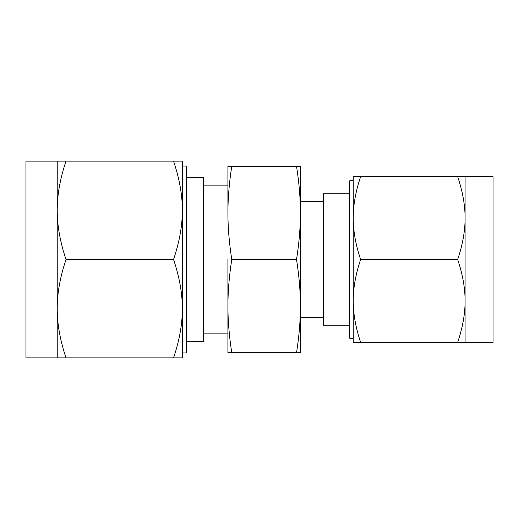 <?xml version="1.0" encoding="UTF-8"?>
<svg xmlns="http://www.w3.org/2000/svg" width="519" height="519" viewBox="0 0 519 519"><rect width="100%" height="100%" fill="white"/><g stroke="black" fill="none" stroke-linecap="round" stroke-linejoin="round"><path stroke-width="0.78" d="M231.772 166.288C229.171 182.96 227.886 198.498 227.912 212.894L227.912 166.288L300.41 166.288L300.41 212.894C300.436 198.563 299.152 183.025 296.544 166.288M182.338 308.695L182.338 357.889L173.554 357.889C179.47 340.289 182.403 323.895 182.338 308.695L182.338 259.5L182.338 308.695C182.403 293.572 179.47 277.172 173.554 259.5C179.47 241.899 182.403 225.499 182.338 210.305C182.403 195.176 179.47 178.783 173.554 161.111L182.338 161.111L182.338 210.305L182.338 166.028L186.25 166.028L186.25 352.972L182.338 352.972M186.25 341.71L203.26 341.71L203.26 177.29L186.25 177.29M182.338 210.305L182.338 259.5M227.912 212.894C227.886 227.225 229.171 242.762 231.772 259.5C229.171 276.173 227.886 291.71 227.912 306.106C227.886 320.437 229.171 335.975 231.772 352.712L227.912 352.712L227.912 306.106L227.912 333.879L203.26 333.879M227.912 306.106L227.912 259.5M57.226 161.111L66.017 161.111C60.094 178.711 57.168 195.105 57.226 210.305C57.168 225.428 60.1 241.828 66.017 259.5C60.094 277.101 57.168 293.501 57.226 308.695C57.168 323.824 60.1 340.217 66.017 357.889L57.226 357.889L57.226 161.111L25.95 161.111L25.95 357.889L57.226 357.889M173.554 161.111L66.017 161.111M173.554 259.5L66.017 259.5M173.554 357.889L66.017 357.889M300.41 306.106C300.436 291.775 299.152 276.238 296.544 259.5C299.152 242.827 300.436 227.29 300.41 212.894L300.41 352.712L296.544 352.712C299.152 336.04 300.436 320.502 300.41 306.106M231.772 259.5L296.544 259.5M231.772 352.712L296.544 352.712M323.402 201.56L300.41 201.56L300.41 212.894M349.735 193.736L323.402 193.736L323.402 325.264L349.735 325.264M353.231 218.071L353.231 176.642L360.634 176.642C355.645 191.466 353.18 205.271 353.231 218.071L353.231 259.5L353.231 218.071C353.18 230.812 355.645 244.618 360.634 259.5C355.645 274.317 353.18 288.129 353.231 300.929C353.18 313.664 355.645 327.476 360.634 342.358L353.231 342.358L353.231 300.929L353.231 338.213L349.735 338.213L349.735 180.787L353.231 180.787M465.089 342.358L493.05 342.358L493.05 176.642L465.089 176.642L465.089 342.358L457.687 342.358C462.669 327.534 465.141 313.729 465.089 300.929C465.134 288.188 462.669 274.382 457.687 259.5C462.669 244.683 465.141 230.871 465.089 218.071C465.134 205.336 462.669 191.524 457.687 176.642L465.089 176.642M360.634 342.358L457.687 342.358M353.231 300.929L353.231 259.5M360.634 259.5L457.687 259.5M360.634 176.642L457.687 176.642M227.912 185.121L203.26 185.121M300.41 317.44L323.402 317.44"/></g></svg>
